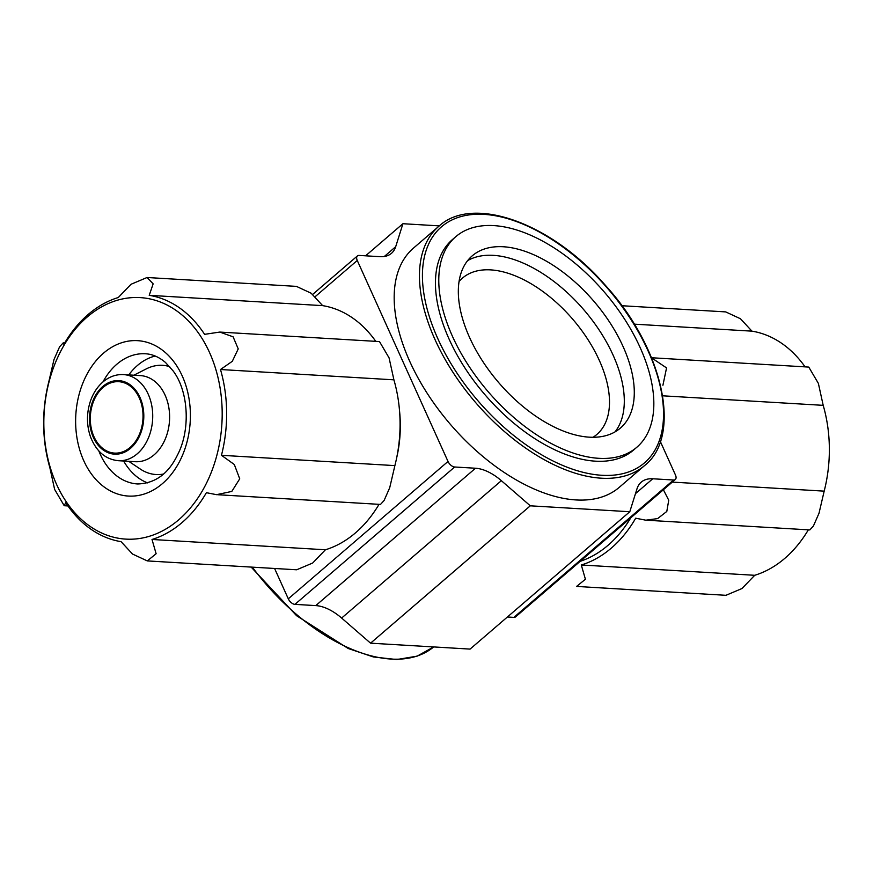 <?xml version="1.0" encoding="UTF-8"?>
<svg xmlns="http://www.w3.org/2000/svg" width="873" height="873" viewBox="0 0 873 873"><rect width="100%" height="100%" fill="white"/><g stroke="black" fill="none" stroke-linecap="round" stroke-linejoin="round"><path stroke-width="1.31" d="M805.081 366.867A124.119 91.37 -86.6 0 0 751.937 331.151L740.468 318.754L725.703 311.901L621.86 305.725M809.806 529.944L813.418 525.993L819.005 513.269L824.177 491.139A124.119 91.37 -86.6 0 0 823.195 405.345L818.372 383.389L808.769 367.086L651.52 357.744M663.382 489.764L668.74 500.218L666.797 511.447L657.631 518.595L645.802 520.188L635.697 518.202A124.119 91.37 93.4 0 1 581.298 564.984L585.412 579.246L576.584 586.427L725.954 595.31L741.941 588.555L754.719 575.296A124.119 91.37 -86.6 0 0 808.343 529.835M580.174 561.328A120.965 89.046 -86.6 0 0 630.819 517.765M651.564 357.843L666.557 367.915L662.913 385.266M103.134 387.416A35.76 26.321 -86.6 0 0 90.988 426.788A35.76 26.321 -86.6 0 0 114.538 453.098A35.76 26.321 -86.6 0 0 142.943 418.953A35.76 26.321 -86.6 0 0 118.783 381.687A35.76 26.321 -86.6 0 0 103.134 387.416M384.316 256.487L395.698 246.688L402.922 223.717L439.315 225.878M365.601 255.811L402.922 223.717M660.326 441.476L675.451 474.977A6.307 3.481 -130.7 0 1 675.309 479.506A6.307 3.481 -130.7 0 1 673.574 480.008L652.753 478.775A42.079 23.189 -130.7 0 0 641.24 482.136A42.079 23.189 -130.7 0 0 637.017 488.749L629.793 511.731L530.293 505.816L501.353 480.685A42.079 23.189 -130.7 0 0 475.501 468.234L454.669 467A6.307 3.481 -130.7 0 1 448.013 461.457L357.264 260.47A6.307 3.481 -130.7 0 1 357.417 255.931A6.307 3.481 -130.7 0 1 359.141 255.429L379.973 256.673A42.079 23.189 -130.7 0 0 391.486 253.312A42.079 23.189 -130.7 0 0 395.698 246.688M675.309 479.506L515.583 616.873A6.307 3.481 -130.7 0 1 513.859 617.375L507.399 616.993M530.293 505.816L370.567 643.172L470.078 649.097L629.793 511.731M370.567 643.172L341.638 618.051L501.353 480.685M274.591 568.476L288.297 598.823A6.307 3.481 -130.7 0 0 294.943 604.367L315.775 605.6A42.079 23.189 -130.7 0 1 341.638 618.051M399.518 410.736A105.186 77.435 93.4 0 1 396.746 457.517M644.536 465.604L619.241 487.352A157.784 86.951 -130.7 0 1 409.753 361.389A157.784 86.951 -130.7 0 1 413.475 248.096L438.77 226.347A157.784 86.951 49.3 0 0 435.038 339.641A157.784 86.951 49.3 0 0 644.536 465.604C682.413 436.151 663.513 349.014 605.491 285.46C551.278 222.593 472.413 194.635 438.77 226.347M322.65 305.637L149.228 295.325L153.146 283.845L147.046 277.505L296.416 286.377L311.17 293.23L322.65 305.637A124.119 91.37 93.4 0 1 375.783 341.354M220.4 332.111L379.482 341.572L389.074 357.865L393.909 379.831A124.119 91.37 93.4 0 1 394.88 465.615L389.718 487.723L384.12 500.469L380.508 504.419L217.693 494.729M379.046 504.321A124.119 91.37 93.4 0 1 325.433 549.772L312.654 563.03L296.667 569.785L147.297 560.913L156.125 553.733L152.011 539.47A124.119 91.37 93.4 0 0 206.399 492.688L216.515 494.675L231.814 491.423L239.726 478.83L234.313 464.512L221.458 455.302A124.119 91.37 93.4 0 0 220.487 369.519L232.294 361.313L238.231 348.905L233.102 336.814L219.789 332.067L204.598 334.337A124.119 91.37 93.4 0 0 149.228 295.325M149.447 536.262A120.965 89.046 -86.6 0 0 216.406 371.407A120.965 89.046 -86.6 0 0 87.235 316.986A120.965 89.046 -86.6 0 0 49.619 465.331A120.965 89.046 -86.6 0 0 149.447 536.262M147.046 277.505L131.059 284.26L118.281 297.518A124.119 91.37 93.4 0 0 63.882 344.3L63.194 342.871L59.582 346.821L53.995 359.545L48.823 381.676A124.119 91.37 93.4 0 0 49.805 467.459L54.628 489.415L64.231 505.729L65.693 502.652A124.119 91.37 93.4 0 0 121.063 541.653L132.532 554.049L147.297 560.913M155.165 356.02A65.213 48.004 -86.6 0 0 137.476 365.438A65.213 48.004 -86.6 0 0 128.768 374.91M123.639 461.009A65.213 48.004 -86.6 0 0 147.624 482.9M128.735 461.315L140.422 469.128A54.693 40.267 -86.6 0 0 163.284 474.083M169.668 366.627A54.693 40.267 -86.6 0 0 146.38 368.843L133.853 375.215M118.368 460.704L135.271 461.708A43.126 31.744 -86.6 0 0 169.515 420.535A43.126 31.744 -86.6 0 0 140.389 375.597L123.486 374.593C116.065 374.222 109.19 376.689 102.883 382.003C97.449 386.739 93.356 392.937 90.585 400.631C86.482 412.853 86.449 424.922 90.486 436.827C96.27 451.461 105.557 459.427 118.368 460.704A43.126 31.744 -86.6 0 0 152.622 419.531A43.126 31.744 -86.6 0 0 123.486 374.593M469.543 337.404A113.61 62.605 49.3 0 0 620.387 428.097A113.61 62.605 49.3 0 0 593.771 301.141A113.61 62.605 49.3 0 0 472.228 255.833A113.61 62.605 49.3 0 0 469.543 337.404M452.487 336.389A138.851 76.518 49.3 0 0 636.843 447.238A138.851 76.518 49.3 0 0 604.323 292.073A138.851 76.518 49.3 0 0 455.771 236.692A138.851 76.518 49.3 0 0 452.487 336.389M455.771 236.692L452.443 239.551A138.851 76.518 49.3 0 0 449.159 339.248A138.851 76.518 49.3 0 0 633.514 450.097L636.843 447.238M593.007 437.286A103.09 56.81 49.3 0 0 596.892 434.427A103.09 56.81 49.3 0 0 572.743 319.234A103.09 56.81 49.3 0 0 462.45 278.116A103.09 56.81 49.3 0 0 459.056 281.532M614.985 431.917A113.61 62.605 49.3 0 0 583.786 309.729A113.61 62.605 49.3 0 0 467.655 260.601M581.298 564.984L754.719 575.296M672.286 482.103L824.177 491.139M662.672 395.807L823.195 405.345M634.267 324.156L751.937 331.151M325.433 549.772L152.011 539.47M394.88 465.615L221.458 455.302M393.909 379.831L220.487 369.519M513.859 617.375L673.574 480.008M635.489 493.616L652.753 478.775M315.775 605.6L475.501 468.234M294.943 604.367L454.669 467M288.297 598.823L448.013 461.457M315.12 296.711L357.264 260.47M103.56 353.129A77.839 57.302 -86.6 0 0 105.087 487.658A77.839 57.302 -86.6 0 0 190.39 414.304A77.839 57.302 -86.6 0 0 103.56 353.129M98.856 450.97A65.213 48.004 -86.6 0 0 137.672 483.969C155.099 483.413 168.347 473.81 177.405 455.171C190.914 429.625 188.448 390.809 173.007 370.785L165.434 362.437C158.984 357.002 152.306 354.111 145.409 353.772A65.213 48.004 -86.6 0 0 116.862 364.216A65.213 48.004 -86.6 0 0 102.959 381.938M102.73 386.543A36.819 27.096 -86.6 0 0 103.461 450.173A36.819 27.096 -86.6 0 0 143.805 415.472A36.819 27.096 -86.6 0 0 102.73 386.543M437.788 338.571A155.678 85.794 49.3 0 0 646.587 460.944A155.678 85.794 49.3 0 0 544.556 234.968A155.678 85.794 49.3 0 0 437.788 338.571M252.362 567.155A157.784 86.951 49.3 0 0 433.685 646.926L417.141 656.147L396.757 659.541L373.437 656.965L348.218 648.508L296.613 615.727L251.14 567.09M312.643 294.441L357.417 255.931M646.806 520.232L809.806 529.922M64.657 342.969L63.336 342.893M67.919 505.947L64.373 505.729"/></g></svg>
